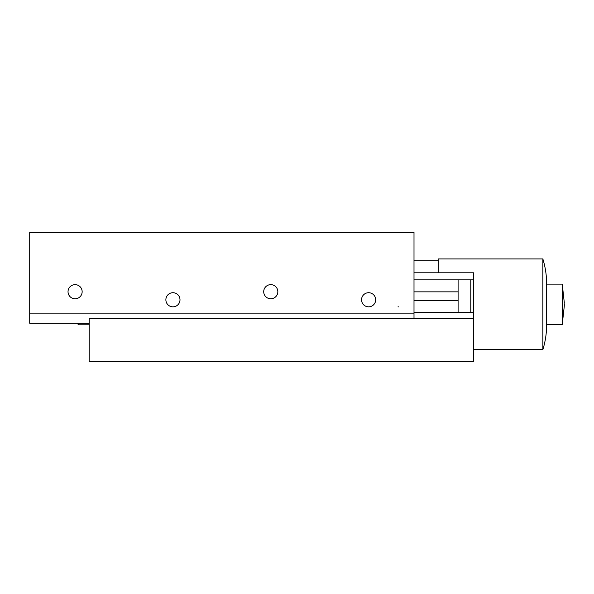 <?xml version="1.0" encoding="UTF-8"?>
<svg xmlns="http://www.w3.org/2000/svg" width="594" height="594" viewBox="0 0 594 594"><rect width="100%" height="100%" fill="white"/><g stroke="black" fill="none" stroke-linecap="round" stroke-linejoin="round"><path stroke-width="0.89" d="M179.997 299.777A7.061 7.061 0 0 0 172.936 292.716A7.061 7.061 0 0 0 165.875 299.777A7.061 7.061 0 0 0 172.936 306.838A7.061 7.061 0 0 0 179.997 299.777M375.675 299.777A7.061 7.061 0 0 0 368.614 292.716A7.061 7.061 0 0 0 361.553 299.777A7.061 7.061 0 0 0 368.614 306.838A7.061 7.061 0 0 0 375.675 299.777M277.836 291.706A7.061 7.061 0 0 0 270.775 284.645A7.061 7.061 0 0 0 263.714 291.706A7.061 7.061 0 0 0 270.775 298.767A7.061 7.061 0 0 0 277.836 291.706M82.15 291.706A7.061 7.061 0 0 0 75.089 284.645A7.061 7.061 0 0 0 68.028 291.706A7.061 7.061 0 0 0 75.089 298.767A7.061 7.061 0 0 0 82.15 291.706M29.7 313.142L414.003 313.142L414.003 232.447L29.7 232.447L29.7 323.225L89.211 323.225M414.003 313.142L414.003 318.184M458.1 279.856L458.1 312.637M458.1 291.298L458.1 291.854L414.003 291.854M414.003 279.856L473.522 279.856L473.522 272.795L414.003 272.795M473.522 279.856L473.522 312.637L414.003 312.637M473.522 312.637L473.522 318.184L89.211 318.184L89.211 361.553L473.522 361.553L473.522 318.184M78.623 323.225L78.623 324.814L89.211 324.814M398.685 306.838L397.995 306.838M564.3 303.72L564.3 305.873L564.3 303.72M473.522 349.703L542.857 349.703C545.374 341.483 546.643 333.078 546.651 324.487L562.258 324.487L562.258 284.14L564.3 302.754M546.651 324.487L546.651 284.14L562.258 284.14M542.857 349.703L542.857 258.925C545.374 267.137 546.643 275.542 546.651 284.14M438.216 272.795L438.216 258.925L542.857 258.925M458.1 300.631L414.003 300.631M77.034 323.225L78.623 324.814M470.782 279.856L470.782 312.637M562.258 324.487L564.3 305.873M438.216 260.187L414.003 260.187"/></g></svg>
